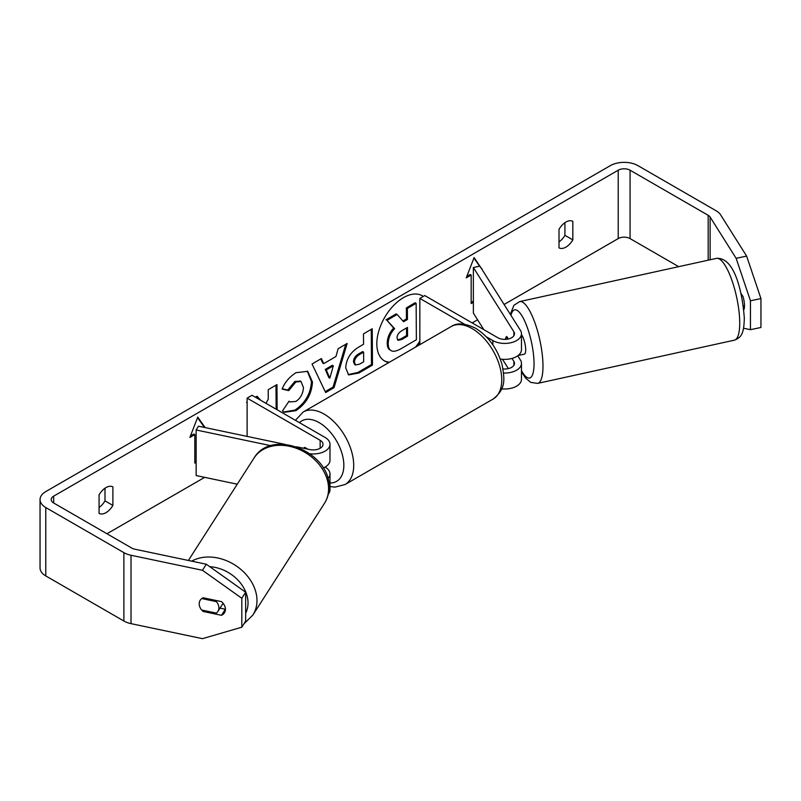 <?xml version="1.0" encoding="UTF-8"?>
<svg xmlns="http://www.w3.org/2000/svg" width="801" height="801" viewBox="0 0 801 801"><rect width="100%" height="100%" fill="white"/><g stroke="black" fill="none" stroke-linecap="round" stroke-linejoin="round"><path stroke-width="1.2" d="M328.29 494.137A16.751 9.672 0 0 0 329.992 489.882L329.992 473.922A16.751 9.672 180 0 1 327.829 478.678M325.086 467.083L325.086 467.083A16.751 9.672 180 0 1 329.992 473.922M310.007 453.777A16.751 9.672 0 0 0 329.992 444.295A16.751 9.672 0 0 0 325.086 437.456L252.055 395.283L247.119 398.137L247.119 436.395M296.6 446.798L309.907 449.591A9.772 5.637 0 0 0 323.013 444.295A9.772 5.637 0 0 0 320.16 440.3L247.119 398.137M271.028 445.716L196.145 429.977L198.528 426.192L284.976 444.355M307.864 449.161L304.861 447.429A10.473 6.048 -120 0 0 304.07 447.759A10.473 6.048 -120 0 0 303.429 448.23A10.473 6.048 60 0 1 303.779 447.949L304.76 448.51M323.244 468.004A16.751 9.672 0 0 0 329.992 460.245L329.992 444.295M196.145 429.977L196.145 475.564L237.266 484.204M201.762 598.567L216.4 601.641A10.473 8.1 32.7 0 1 218.873 607.909A10.473 8.1 32.7 0 1 217.852 611.493A10.473 8.1 32.7 0 1 216.34 613.115L201.682 610.042A10.473 8.1 32.7 0 1 199.199 603.774A10.473 8.1 32.7 0 1 200.2 600.219M216.4 601.641L217.011 600.69M418.042 345.692A37.667 21.747 120 0 0 419.844 343.168M423.298 296.42A37.667 21.747 120 0 0 422.287 295.769A37.667 21.747 120 0 0 403.454 297.642A37.667 21.747 120 0 0 378.853 330.823A37.667 21.747 120 0 0 384.62 361.011A37.667 21.747 120 0 0 388.865 362.543M415.429 347.203A37.667 21.747 120 0 0 419.844 341.096M423.148 296.51A37.667 21.747 120 0 0 421.787 295.499M99.074 513.401A13.957 8.06 120 0 0 105.982 512.67A13.957 8.06 120 0 0 112.891 505.421L112.891 486.868A13.957 8.06 120 0 0 99.074 494.848L99.074 513.401M199.279 604.935A10.473 8.03 32.2 0 1 200.18 600.269A10.473 8.03 32.2 0 1 203.134 597.766L221.497 601.631A10.473 8.03 32.2 0 1 225.431 609.291A10.473 8.03 32.2 0 1 224.45 612.805A10.473 8.03 32.2 0 1 221.497 615.308L203.134 611.443A10.473 8.03 32.2 0 1 201.742 610.052M565.917 247.129A13.957 8.06 -60 0 1 559.008 247.859L559.008 229.306A13.957 8.06 -60 0 1 572.825 221.326L572.825 239.879A13.957 8.06 -60 0 1 565.917 247.129M247.119 402.072L246.548 402.402L247.119 403.013M260.766 400.32L257.061 396.245L255.399 397.216M277.126 409.762L276.966 384.58L268.205 389.707L268.275 399.108L266.012 403.344M323.714 363.654L335.949 356.485L338.132 348.735L347.163 343.439L334.037 387.634L325.657 392.55L312.06 364.014L321.381 358.548L323.714 363.654L322.723 363.083L320.811 358.888M678.707 266.663L630.067 238.588A8.37 4.836 0 0 0 618.222 238.588L504.099 304.48M477.576 319.789L472.149 322.923M204.666 477.356L106.964 533.756M736.139 258.322L746.632 256.11L760.95 298.573L750.457 300.775L736.139 258.322L710.127 217.061A8.37 4.836 0 0 0 708.184 215.299L630.067 170.202A8.37 4.836 0 0 0 618.222 170.202L53.667 496.149A8.37 4.836 0 0 0 51.214 499.564A8.37 4.836 0 0 0 53.667 502.988L131.775 548.084A8.37 4.836 0 0 0 134.838 549.206L206.298 564.224L245.647 592.229L245.647 621.135L241.822 627.193L202.473 638.657L131.014 623.649A19.544 11.284 0 0 1 123.885 621.025L45.777 575.929A19.544 11.284 0 0 1 40.05 567.949L40.05 499.564A19.544 11.284 0 0 0 45.777 507.544L123.885 552.64A19.544 11.284 0 0 0 131.014 555.263L202.473 570.282L206.298 564.224M190.448 435.984L193.822 434.032L194.813 434.603L189.877 437.456L197.767 417.101L205.126 427.574M194.813 434.603L194.813 463.098L196.145 462.327M481.711 268.966L474.122 257.552L466.232 277.897L471.168 275.053L471.168 303.549L473.371 302.277M345.722 367.939L345.722 367.829C346.272 358.838 350.768 351.819 359.218 346.793L363.554 344.25L363.484 333.877L372.235 328.74L372.475 365.076L358.938 373.006L348.635 374.908L345.722 367.939M282.102 389.076C284.725 382.417 289.361 376.951 296.03 372.675L307.754 371.334L312.45 382.017C311.759 394.062 306.242 403.614 295.919 410.673L284.205 412.295L282.473 410.943L289.021 401.221L290.012 401.922L295.949 401.431C300.665 398.107 303.158 393.441 303.419 387.414L300.966 381.456L295.819 382.017L288.72 390.608L282.102 389.076M746.632 256.11L720.62 214.858A19.544 11.284 0 0 0 716.074 210.743L637.966 165.647A19.544 11.284 0 0 0 610.332 165.647L45.777 491.584A19.544 11.284 0 0 0 40.05 499.564M564.925 222.688L564.925 235.324A13.957 8.06 -60 0 1 559.008 241.942M99.074 507.484A13.957 8.06 120 0 0 104.991 500.865L104.991 488.23M245.647 592.229L241.822 598.287L241.822 627.193M241.822 598.287L202.473 570.282M220.005 608.129L225.311 609.251A10.473 8.03 -147.8 0 0 225.431 609.191M743.799 309.717A10.473 2.924 -101.9 0 0 743.058 296.65L740.955 293.316M743.558 328.24L750.457 329.682L760.95 327.469L760.95 298.573M750.457 300.775L750.457 329.682M572.825 239.879L564.925 235.324M225.311 609.251L221.497 615.308M203.744 610.472L203.134 611.443M112.891 505.421L104.991 500.865M391.078 350.588L391.078 350.588C389.206 349.606 388.245 347.334 388.215 343.749L388.215 343.649C388.385 337.982 390.528 332.986 394.653 328.65L387.023 320.39L397.146 314.453L403.594 321.742L407.439 319.489L407.369 308.465L416.14 303.319L416.38 339.734L401.411 348.505C396.615 351.238 393.171 351.939 391.078 350.588L390.818 350.438M390.087 350.017C388.215 349.036 387.263 346.763 387.233 343.188L387.233 343.078C387.394 337.411 389.546 332.415 393.671 328.08L387.023 320.39M402.923 320.981L406.447 318.918L406.377 307.894L415.148 302.748L416.14 303.319M406.377 307.894L407.369 308.465M406.447 318.918L407.439 319.489M386.032 319.819L396.165 313.882L397.146 314.453M393.671 328.08L394.653 328.65M384.14 360.71A37.667 21.747 120 0 0 389.506 362.162M197.557 417.641L204.445 427.434M194.813 461.957L196.145 461.186M473.371 301.136L471.168 302.408M466.803 276.435L470.177 274.483L471.168 275.053M479.619 266.202L473.922 258.092M481.351 268.395L482.022 268.786M333.316 365.847L326.267 369.972L329.842 378.182L333.316 365.847L332.325 365.276L325.286 369.401L326.267 369.972M325.286 369.401L328.851 377.611L329.842 378.182M345.762 344.26L333.056 387.063L334.037 387.634M333.056 387.063L325.226 391.649M354.473 362.342L355.534 364.966L359.559 364.155L363.664 361.742L363.604 352.14L359.449 354.573C356.225 356.615 354.563 359.168 354.473 362.232L353.491 361.772L354.553 364.405L355.534 364.966M353.491 361.772L353.491 361.662C353.581 358.598 355.243 356.045 358.468 354.002L362.613 351.569L363.604 352.14M371.253 329.321L371.484 364.505L372.475 365.076M371.484 364.505L357.947 372.435L348.155 374.588M259.784 399.749L256.761 396.425M276.145 409.191L275.985 385.151M307.254 371.063L311.459 381.446C310.768 393.491 305.261 403.043 294.938 410.102L283.714 411.984M288.951 401.311L290.012 401.922M300.455 381.216L294.838 381.446L287.739 390.037L288.72 390.608M287.739 390.037L282.242 388.765M397.026 337.862L397.977 340.305L401.802 339.504L407.549 336.13L407.489 327.399L401.701 330.783C398.648 332.695 397.086 335.048 397.026 337.862M397.546 339.924L400.82 338.933L406.558 335.559L406.507 327.969M406.558 335.559L407.549 336.13M505.471 339.374A10.473 2.854 77.6 0 1 506.242 336.891L506.322 336.881A10.473 2.924 78.1 0 1 506.833 336.56A10.473 2.924 78.1 0 1 506.843 336.56L508.365 338.983M503.609 373.026A16.751 9.672 0 0 0 521.471 363.374A16.751 9.672 0 0 0 520.46 360.07L517.756 355.774M521.471 363.374L521.471 379.334A16.751 9.672 180 0 1 501.696 388.845M503.048 368.931A9.772 5.637 0 0 0 514.492 363.374A9.772 5.637 0 0 0 513.902 361.451L511.989 358.417M486.357 336.82L492.875 340.585A16.751 9.672 180 0 0 511.128 342.678A16.751 9.672 180 0 0 521.471 333.747A16.751 9.672 180 0 0 520.46 330.433L479.929 266.132L473.371 267.514L513.902 331.814A9.772 5.637 180 0 1 514.492 333.747A9.772 5.637 180 0 1 508.465 338.953A9.772 5.637 180 0 1 497.811 337.732L424.78 295.569L419.844 298.413L419.844 343.999L420.405 344.33M464.55 324.225L419.844 298.413M521.471 333.747L521.471 349.697A16.751 9.672 180 0 1 500.275 359.028M473.371 267.514L473.371 313.101L483.794 329.642M502.477 359.289L508.365 368.61M304.36 447.609L303.779 447.949M741.876 294.778L741.325 294.898M521.471 334.668A10.473 2.854 77.6 0 1 525.686 349.606A10.473 2.854 77.6 0 1 524.345 354.152L519.098 355.304A10.473 2.854 77.6 0 1 518.527 355.233M519.098 355.304A10.473 2.854 77.6 0 0 519.599 354.993L518.437 355.254M507.654 339.123L506.242 336.891M743.328 305.862L744.489 305.602M320.16 440.3L320.16 448.28M188.385 560.46L253.977 458.122A41.872 32.39 32.7 0 1 298.282 449.041A41.872 32.39 32.7 0 1 328.58 488.99A41.872 32.39 32.7 0 1 324.485 503.318L252.886 615.028A41.872 32.39 -147.3 0 0 256.981 600.7A41.872 32.39 -147.3 0 0 233.942 564.435A41.872 32.39 -147.3 0 0 191.689 561.151M209.782 566.707A34.894 26.994 32.7 0 1 248.03 603.053A34.894 26.994 32.7 0 1 245.647 613.206M618.222 170.202L618.222 238.588M53.667 496.149L53.667 502.988M131.014 555.263L131.014 623.649M630.067 170.202L630.067 238.588M708.184 215.299L708.184 260.185M710.127 217.061L710.127 259.764M45.777 507.544L45.777 575.929M123.885 552.64L123.885 621.025M387.233 343.078L388.215 343.649M387.233 343.188L388.215 343.749M358.468 354.002L359.449 354.573M353.491 361.662L354.473 362.232M357.947 372.435L358.938 373.006M311.459 381.346L312.44 381.917M311.459 381.446L312.45 382.017M294.938 410.102L295.919 410.673M294.838 381.446L295.819 382.017M400.82 338.933L401.802 339.504M513.902 361.451L513.902 365.306M492.875 340.585L492.875 344.851M513.902 331.814L513.902 335.679M493.086 399.068A41.872 24.18 -120 0 0 499.504 365.516A41.872 24.18 -120 0 0 472.149 328.62A41.872 24.18 -120 0 0 451.213 326.538C456.96 322.563 465.101 323.143 475.644 328.27C488.59 336.49 497.431 348.705 502.157 364.926C504.24 378.092 506.873 388.245 493.086 399.068L345.041 484.545L335.048 487.118L329.992 486.547M451.213 326.538L303.168 412.014A41.872 24.18 60 0 1 324.105 414.087A41.872 24.18 60 0 1 351.459 450.993A41.872 24.18 60 0 1 345.041 484.545M329.992 482.983A34.894 20.145 -120 0 0 343.208 458.593A34.894 20.145 -120 0 0 319.168 422.638A34.894 20.145 -120 0 0 299.434 422.638M739.713 322.002A41.872 11.424 -102.4 0 0 731.383 278.868A41.872 11.424 -102.4 0 0 716.414 258.383C735.008 256.901 742.547 293.446 744.309 318.127C743.939 333.076 741.806 337.331 734.377 340.175A41.872 11.424 -102.4 0 0 739.713 322.002M510.337 314.382L513.882 305.311L519.679 301.587A41.872 11.424 77.6 0 1 534.657 322.082A41.872 11.424 77.6 0 1 542.978 365.206A41.872 11.424 77.6 0 1 537.641 383.389L734.377 340.175M521.471 370.683A34.894 9.522 -102.4 0 0 534.037 362.863A34.894 9.522 -102.4 0 0 524.134 319.859A34.894 9.522 -102.4 0 0 510.978 315.394M252.886 615.028L243.945 623.829M324.485 503.318C327.459 498.612 328.971 493.386 329.001 487.639C331.063 452.255 271.719 427.604 253.977 458.122M223.109 603.293L217.852 611.493M300.966 381.456L299.985 380.886M303.168 412.014L295.429 420.335M519.679 301.587L716.414 258.383M521.471 371.794L525.506 377.972L530.753 382.407L537.641 383.389"/></g></svg>
